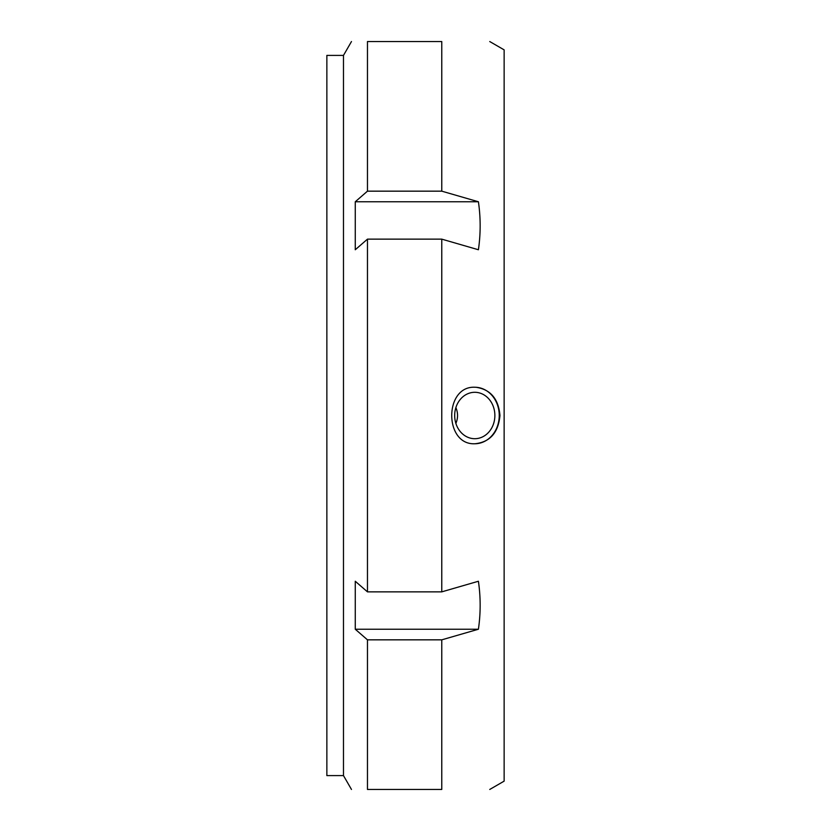 <?xml version="1.0" encoding="UTF-8"?>
<svg xmlns="http://www.w3.org/2000/svg" width="831" height="831" viewBox="0 0 831 831"><rect width="100%" height="100%" fill="white"/><g stroke="black" fill="none" stroke-linecap="round" stroke-linejoin="round"><path stroke-width="1.25" d="M343.483 775.603L326.863 775.603L326.863 55.397L343.483 55.397L343.483 775.603L351.471 789.45M343.483 55.397L351.471 41.55M441.77 191.161L441.77 41.55C506.069 41.55 506.069 41.55 441.77 41.55C506.069 41.55 506.069 41.55 441.77 41.55L367.468 41.55C346.039 41.55 346.039 41.55 367.468 41.55C346.039 41.55 346.039 41.55 367.468 41.55L367.468 191.161L441.77 191.161L478.407 201.767C480.734 217.764 480.734 233.75 478.407 249.747L441.77 239.141L367.468 239.141L367.468 591.859L441.77 591.859L478.407 581.253C480.734 597.25 480.734 613.236 478.407 629.233L441.77 639.839L367.468 639.839L367.468 789.45C346.039 789.45 346.039 789.45 367.468 789.45C346.039 789.45 346.039 789.45 367.468 789.45L441.77 789.45C506.069 789.45 506.069 789.45 441.77 789.45C506.069 789.45 506.069 789.45 441.77 789.45L441.77 639.839M367.468 639.839L355.263 629.233L355.263 581.253L367.468 591.859M367.468 239.141L355.263 249.747L355.263 201.767L367.468 191.161M355.263 201.767L478.407 201.767M355.263 629.233L478.407 629.233M489.75 789.45L504.137 781.14L504.137 49.86L489.75 41.55M441.77 239.141L441.77 591.859M475.945 387.267C490.477 389.417 498.486 398.828 499.961 415.5C498.32 432.671 490.02 442.092 475.041 443.754C443.962 445.447 443.962 385.563 475.041 387.246L475.945 387.267M455.887 423.405C458.099 418.138 458.099 412.862 455.887 407.595M474.781 392.294A23.206 20.089 -90 0 1 494.871 415.5A23.206 20.089 -90 0 1 474.781 438.706A23.206 20.089 -90 0 1 454.682 415.5A23.206 20.089 -90 0 1 474.781 392.294M474.989 387.246A28.254 24.473 -90 0 1 499.244 415.5A28.254 24.473 -90 0 1 474.989 443.754"/></g></svg>
